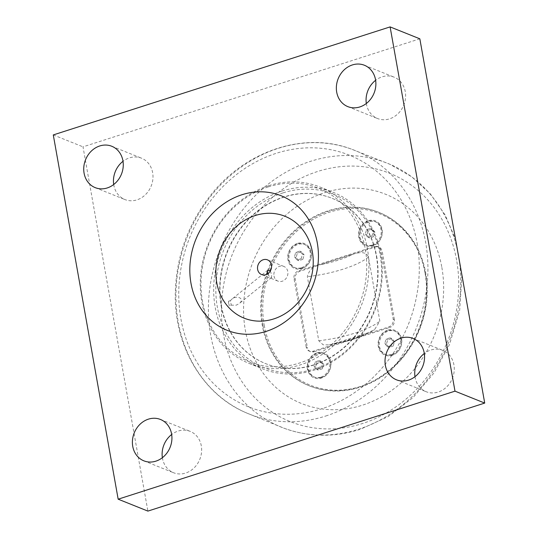 <?xml version="1.0" encoding="UTF-8"?>
<svg xmlns="http://www.w3.org/2000/svg" width="538" height="538" viewBox="0 0 538 538"><rect width="100%" height="100%" fill="white"/><g stroke="black" fill="none" stroke-linecap="round" stroke-linejoin="round"><path stroke-width="0.4" stroke-dasharray="2.69 2.02" d="M371.98 235.987L367.931 237.292L365.228 234.144L366.58 229.699L370.628 228.401L373.332 231.548L371.98 235.987L373.661 236.666L375.013 232.221L373.332 231.548M375.013 232.221L372.309 229.074L368.254 230.372L366.909 234.817L369.606 237.964L373.661 236.666M369.606 237.964L367.931 237.292M372.309 229.074L370.628 228.401M366.909 234.817L365.228 234.144M368.254 230.372L366.58 229.699M373.069 245.355A12.562 10.901 -68.2 0 0 382.027 233.808A12.562 10.901 -68.2 0 0 375.632 221.858A12.562 10.901 -68.2 0 0 368.853 221.683A12.562 10.901 -68.2 0 0 359.895 233.23A12.562 10.901 -68.2 0 0 366.284 245.18A12.562 10.901 -68.2 0 0 373.069 245.355M372.209 245.012A12.562 10.901 -68.2 0 0 381.166 233.458A12.562 10.901 -68.2 0 0 374.771 221.508A12.562 10.901 -68.2 0 0 367.985 221.333A12.562 10.901 -68.2 0 0 359.028 232.887A12.562 10.901 -68.2 0 0 365.423 244.837A12.562 10.901 -68.2 0 0 372.209 245.012M320.628 368.12L316.579 369.418L313.876 366.27L315.228 361.825L319.276 360.527L321.98 363.675L320.628 368.12L322.309 368.792L323.661 364.347L321.98 363.675M323.661 364.347L320.957 361.2L316.909 362.498L315.557 366.943L318.261 370.09L322.309 368.792M318.261 370.09L316.579 369.418M320.957 361.2L319.276 360.527M315.557 366.943L313.876 366.27M316.909 362.498L315.228 361.825M321.717 377.481A12.562 10.901 -68.2 0 0 330.675 365.934A12.562 10.901 -68.2 0 0 324.286 353.984A12.562 10.901 -68.2 0 0 317.501 353.809A12.562 10.901 -68.2 0 0 308.543 365.356A12.562 10.901 -68.2 0 0 314.932 377.306A12.562 10.901 -68.2 0 0 321.717 377.481M320.856 377.138A12.562 10.901 -68.2 0 0 329.814 365.584A12.562 10.901 -68.2 0 0 323.425 353.634A12.562 10.901 -68.2 0 0 316.64 353.459A12.562 10.901 -68.2 0 0 307.682 365.013A12.562 10.901 -68.2 0 0 314.071 376.963A12.562 10.901 -68.2 0 0 320.856 377.138M301.146 258.711L297.09 260.009L294.387 256.861L295.739 252.416L299.794 251.118L302.49 254.266L301.146 258.711L302.82 259.383L304.172 254.938L302.49 254.266M304.172 254.938L301.468 251.791L297.42 253.095L296.068 257.534L298.772 260.681L302.82 259.383M298.772 260.681L297.09 260.009M301.468 251.791L299.794 251.118M296.068 257.534L294.387 256.861M297.42 253.095L295.739 252.416M302.228 268.079A12.562 10.901 -68.2 0 0 311.186 256.525A12.562 10.901 -68.2 0 0 304.797 244.575A12.562 10.901 -68.2 0 0 298.012 244.4A12.562 10.901 -68.2 0 0 289.054 255.954A12.562 10.901 -68.2 0 0 295.443 267.897A12.562 10.901 -68.2 0 0 302.228 268.079M301.367 267.729A12.562 10.901 -68.2 0 0 310.325 256.182A12.562 10.901 -68.2 0 0 303.936 244.232A12.562 10.901 -68.2 0 0 297.151 244.05A12.562 10.901 -68.2 0 0 288.193 255.604A12.562 10.901 -68.2 0 0 294.582 267.554A12.562 10.901 -68.2 0 0 301.367 267.729M391.469 345.396L387.421 346.701L384.717 343.553L386.069 339.108L390.117 337.81L392.821 340.951L391.469 345.396L393.15 346.069L394.502 341.63L392.821 340.951M394.502 341.63L391.798 338.483L387.743 339.781L386.398 344.226L389.095 347.373L393.15 346.069M389.095 347.373L387.421 346.701M391.798 338.483L390.117 337.81M386.398 344.226L384.717 343.553M387.743 339.781L386.069 339.108M392.558 354.764A12.562 10.901 -68.2 0 0 401.516 343.21A12.562 10.901 -68.2 0 0 395.121 331.267A12.562 10.901 -68.2 0 0 388.342 331.085A12.562 10.901 -68.2 0 0 379.384 342.639A12.562 10.901 -68.2 0 0 385.773 354.589A12.562 10.901 -68.2 0 0 392.558 354.764M391.691 354.421A12.562 10.901 -68.2 0 0 400.649 342.867A12.562 10.901 -68.2 0 0 394.26 330.917A12.562 10.901 -68.2 0 0 387.474 330.742A12.562 10.901 -68.2 0 0 378.517 342.296A12.562 10.901 -68.2 0 0 384.912 354.246A12.562 10.901 -68.2 0 0 391.691 354.421M353.224 254.104L319.928 264.79C313.163 266.102 308.973 270.063 307.359 276.666L318.772 340.736L323.103 344.791L329.189 344.892L333.984 343.708L367.286 333.029L374.495 329.74L379.848 321.146L368.436 257.083C366.129 250.795 358.335 252.551 353.224 254.104A49.577 14.378 169.9 0 1 319.928 264.79M306.183 347.01L294.017 278.711A6.443 5.588 111.8 0 1 298.55 270.843L374.334 246.538A6.443 5.588 111.8 0 1 377.81 246.626A6.443 5.588 111.8 0 1 381.025 250.809L393.197 319.108A6.443 5.588 111.8 0 1 388.665 326.976L312.874 351.28A6.443 5.588 111.8 0 1 309.397 351.193A6.443 5.588 111.8 0 1 306.183 347.01L307.366 347.487L295.201 279.188A6.443 5.588 111.8 0 1 299.733 271.32L298.55 270.843M312.874 351.28L314.064 351.758A6.443 5.588 111.8 0 1 310.587 351.67A6.443 5.588 111.8 0 1 307.366 347.487M314.064 351.758L389.848 327.454L388.665 326.976M393.197 319.108L394.381 319.579A6.443 5.588 111.8 0 1 389.848 327.454M262.947 325.315A93.43 81.077 111.8 0 1 293.25 232.786A93.43 81.077 111.8 0 1 379.115 212.483A93.43 81.077 111.8 0 1 425.746 273.102A93.43 81.077 111.8 0 1 395.443 365.625A93.43 81.077 111.8 0 1 309.579 385.928A93.43 81.077 111.8 0 1 262.947 325.315M425.007 272.806A93.43 81.077 -68.2 0 0 378.369 212.187A93.43 81.077 -68.2 0 0 268.348 268.738A93.43 81.077 -68.2 0 0 308.839 385.632A93.43 81.077 -68.2 0 0 394.704 365.329A93.43 81.077 -68.2 0 0 425.007 272.806M387.71 330.13A13.369 11.601 -68.2 0 0 378.308 346.465A13.369 11.601 -68.2 0 0 392.202 355.329A13.369 11.601 -68.2 0 0 401.604 338.994A13.369 11.601 -68.2 0 0 387.71 330.13M297.386 243.445A13.369 11.601 -68.2 0 0 287.978 259.773A13.369 11.601 -68.2 0 0 301.872 268.637A13.369 11.601 -68.2 0 0 311.28 252.302A13.369 11.601 -68.2 0 0 297.386 243.445M316.875 352.854A13.369 11.601 -68.2 0 0 307.467 369.182A13.369 11.601 -68.2 0 0 321.361 378.046A13.369 11.601 -68.2 0 0 330.769 361.711A13.369 11.601 -68.2 0 0 316.875 352.854M368.227 220.728A13.369 11.601 -68.2 0 0 358.819 237.056A13.369 11.601 -68.2 0 0 372.713 245.92A13.369 11.601 -68.2 0 0 382.115 229.585A13.369 11.601 -68.2 0 0 368.227 220.728M264.239 325.221A92.462 80.236 -68.2 0 0 398.51 361.913A92.462 80.236 -68.2 0 0 371.63 211.017A92.462 80.236 -68.2 0 0 264.239 325.221M374.334 246.538L375.524 247.009L299.733 271.32M394.381 319.579L382.215 251.28L381.025 250.809M375.524 247.009A6.443 5.588 111.8 0 1 379.001 247.103A6.443 5.588 111.8 0 1 382.215 251.28M376.634 256.142A89.079 77.304 111.8 0 1 347.736 344.36A89.079 77.304 111.8 0 1 265.873 363.722A89.079 77.304 111.8 0 1 227.271 252.268A89.079 77.304 111.8 0 1 332.168 198.354A89.079 77.304 111.8 0 1 376.634 256.142M221.111 305.806A89.079 77.304 -68.2 0 0 265.577 363.601A89.079 77.304 -68.2 0 0 347.44 344.239A89.079 77.304 -68.2 0 0 376.331 256.027A89.079 77.304 -68.2 0 0 331.872 198.233A89.079 77.304 -68.2 0 0 250.002 217.587A89.079 77.304 -68.2 0 0 221.111 305.806M228.549 303.419L228.475 301.26A80.545 69.893 -68.2 0 0 229.282 305.799L228.549 303.419M228.475 301.26L230.446 300.628L231.253 305.167L229.282 305.799M230.446 300.628L231.77 299.236C237.366 294.474 245.173 299.027 239.222 303.58L236.169 305.201L231.253 305.167M441.846 267.399A112.758 97.849 111.8 0 1 362.531 405.154A112.758 97.849 111.8 0 1 245.362 330.413A112.758 97.849 111.8 0 1 324.683 192.665A112.758 97.849 111.8 0 1 441.846 267.399M270.338 270.964L271.67 275.046L271.569 277.487L270.58 277.447L267.251 274.064M283.042 192.886A93.43 81.077 -68.2 0 0 236.068 347.541A93.43 81.077 -68.2 0 0 377.057 302.322A93.43 81.077 -68.2 0 0 283.042 192.886M282.026 191.071A95.044 82.475 111.8 0 1 333.345 192.402A95.044 82.475 111.8 0 1 381.684 282.786A95.044 82.475 111.8 0 1 313.93 370.164A95.044 82.475 111.8 0 1 262.611 368.833A95.044 82.475 111.8 0 1 214.272 278.449A95.044 82.475 111.8 0 1 282.026 191.071M268.657 185.711A95.044 82.475 -68.2 0 0 200.896 273.082A95.044 82.475 -68.2 0 0 249.242 363.473A95.044 82.475 -68.2 0 0 300.554 364.804A95.044 82.475 -68.2 0 0 368.308 277.426A95.044 82.475 -68.2 0 0 319.969 187.042A95.044 82.475 -68.2 0 0 268.657 185.711M268.18 186.928A93.43 81.077 -68.2 0 0 221.205 341.583A93.43 81.077 -68.2 0 0 362.195 296.364A93.43 81.077 -68.2 0 0 268.18 186.928M273.99 275.981A7.922 6.873 -68.2 0 0 277.944 281.118A7.922 6.873 -68.2 0 0 285.221 279.397A7.922 6.873 -68.2 0 0 287.79 271.555A7.922 6.873 -68.2 0 0 283.835 266.418A7.922 6.873 -68.2 0 0 276.559 268.132A7.922 6.873 -68.2 0 0 273.99 275.981M414.993 376.694A22.287 19.341 -68.2 0 0 415.087 377.272A22.287 19.341 -68.2 0 0 426.21 391.731A22.287 19.341 -68.2 0 0 446.695 386.889A22.287 19.341 -68.2 0 0 453.917 364.818A22.287 19.341 -68.2 0 0 442.794 350.359A22.287 19.341 -68.2 0 0 424.294 353.486M162.368 457.71A22.287 19.341 -68.2 0 0 162.469 458.289A22.287 19.341 -68.2 0 0 173.592 472.747A22.287 19.341 -68.2 0 0 194.07 467.905A22.287 19.341 -68.2 0 0 201.299 445.841A22.287 19.341 -68.2 0 0 190.176 431.375A22.287 19.341 -68.2 0 0 171.676 434.502M113.706 184.514A22.287 19.341 -68.2 0 0 113.8 185.099A22.287 19.341 -68.2 0 0 124.924 199.558A22.287 19.341 -68.2 0 0 145.408 194.709A22.287 19.341 -68.2 0 0 152.637 172.644A22.287 19.341 -68.2 0 0 141.514 158.185A22.287 19.341 -68.2 0 0 123.007 161.306M366.324 103.498A22.287 19.341 -68.2 0 0 366.425 104.076A22.287 19.341 -68.2 0 0 377.548 118.535A22.287 19.341 -68.2 0 0 398.026 113.693A22.287 19.341 -68.2 0 0 405.255 91.621A22.287 19.341 -68.2 0 0 394.132 77.163A22.287 19.341 -68.2 0 0 375.632 80.29M419.835 38.817L83.007 146.84L147.889 511.1M53.282 134.924L83.007 146.84M368.436 257.083A57.633 16.712 -10.1 0 1 307.359 276.666M318.772 340.736A57.633 16.712 169.9 0 0 379.848 321.146M367.286 333.029A49.577 14.378 -10.1 0 1 333.984 343.708M294.017 278.711L295.201 279.188M417.132 243.156A135.569 117.64 111.8 0 1 321.771 408.766A135.569 117.64 111.8 0 1 180.909 318.913A135.569 117.64 111.8 0 1 276.27 153.303A135.569 117.64 111.8 0 1 417.132 243.156M456.601 260.13A133.74 116.053 -68.2 0 0 317.635 171.487A133.74 116.053 -68.2 0 0 223.566 334.865A133.74 116.053 -68.2 0 0 362.525 423.507A133.74 116.053 -68.2 0 0 456.601 260.13M459.015 258.791A142.22 123.41 111.8 0 1 358.442 429.284A142.22 123.41 111.8 0 1 284.212 428.282A142.22 123.41 111.8 0 1 220.022 249.363A142.22 123.41 111.8 0 1 390.03 164.339A142.22 123.41 111.8 0 1 457.865 252.329M325.772 416.009A142.012 123.229 -68.2 0 0 425.659 242.524A142.012 123.229 -68.2 0 0 351.032 148.972A142.012 123.229 -68.2 0 0 187.554 236.35A142.012 123.229 -68.2 0 0 245.402 412.458A142.012 123.229 -68.2 0 0 325.772 416.009M375.632 221.858L374.771 221.508M366.284 245.18L365.423 244.837M324.286 353.984L323.425 353.634M314.932 377.306L314.071 376.963M304.797 244.575L303.936 244.232M295.443 267.897L294.582 267.554M395.121 331.267L394.26 330.917M385.773 354.589L384.912 354.246M329.189 344.905C348.234 341.738 363.338 336.68 374.495 329.747M310.587 351.67L309.397 351.193M308.839 385.632L309.579 385.928M378.369 212.187L379.115 212.483M379.001 247.103L377.81 246.626M461.94 275.221L459.667 310.339L449.533 344.481L433.931 373.029L413.09 397.515L388.066 416.641L360.137 429.385C334.138 437.542 308.832 437.172 284.212 428.282L245.402 412.458C202.772 394.085 174.594 346.425 175.267 294.79C175.859 257.359 187.876 223.889 211.32 194.379C246.189 150.532 304.185 131.433 351.032 148.972L390.03 164.339L411.758 176.787L430.38 193.922L445.155 215.012L455.525 239.195M267.89 270.103L231.77 299.236M271.569 277.487L239.222 303.58M249.242 363.473L262.611 368.833M319.969 187.042L333.345 192.402M283.835 266.418L267.487 259.861M277.944 281.118L261.596 274.562M396.486 379.815L426.21 391.731M413.076 338.442L442.794 350.359M143.868 460.837L173.592 472.747M160.452 419.465L190.176 431.375M95.206 187.641L124.924 199.558M111.79 146.269L141.514 158.185M347.824 106.625L377.548 118.535M364.408 65.253L394.132 77.163"/><path stroke-width="0.81" d="M267.251 274.064L267.003 273.176L267.89 270.103L270.338 270.964M257.641 269.424A7.922 6.873 111.8 0 1 260.21 261.582A7.922 6.873 111.8 0 1 267.487 259.861A7.922 6.873 111.8 0 1 271.441 264.999A7.922 6.873 111.8 0 1 268.872 272.84A7.922 6.873 111.8 0 1 261.596 274.562A7.922 6.873 111.8 0 1 257.641 269.424M255.328 215.503A54.883 47.626 -68.2 0 0 216.727 282.551A54.883 47.626 -68.2 0 0 273.755 318.926A54.883 47.626 -68.2 0 0 312.363 251.878A54.883 47.626 -68.2 0 0 255.328 215.503M424.2 352.901A22.287 19.341 111.8 0 1 416.97 374.973A22.287 19.341 111.8 0 1 396.486 379.815A22.287 19.341 111.8 0 1 386.829 351.933A22.287 19.341 111.8 0 1 413.076 338.442A22.287 19.341 111.8 0 1 424.2 352.901M424.294 353.486A22.287 19.341 -68.2 0 0 414.993 376.694M171.575 433.924A22.287 19.341 111.8 0 1 164.346 455.989A22.287 19.341 111.8 0 1 143.868 460.837A22.287 19.341 111.8 0 1 134.211 432.955A22.287 19.341 111.8 0 1 160.452 419.465A22.287 19.341 111.8 0 1 171.575 433.924M171.676 434.502A22.287 19.341 -68.2 0 0 162.368 457.71M122.913 160.727A22.287 19.341 111.8 0 1 115.683 182.799A22.287 19.341 111.8 0 1 95.206 187.641A22.287 19.341 111.8 0 1 85.549 159.759A22.287 19.341 111.8 0 1 111.79 146.269A22.287 19.341 111.8 0 1 122.913 160.727M123.007 161.306A22.287 19.341 -68.2 0 0 113.706 184.514M375.531 79.711A22.287 19.341 111.8 0 1 368.308 101.776A22.287 19.341 111.8 0 1 347.824 106.625A22.287 19.341 111.8 0 1 338.167 78.736A22.287 19.341 111.8 0 1 364.408 65.253A22.287 19.341 111.8 0 1 375.531 79.711M375.632 80.29A22.287 19.341 -68.2 0 0 366.324 103.498M484.718 403.076L419.835 38.817L390.111 26.9L454.993 391.16L484.718 403.076L147.889 511.1L118.165 499.183L53.282 134.924L390.111 26.9M454.993 391.16L118.165 499.183M190.983 283.297A72.489 62.906 111.8 0 1 275.18 193.767A72.489 62.906 111.8 0 1 296.25 312.06A72.489 62.906 111.8 0 1 190.983 283.297M457.865 252.329A142.22 123.41 111.8 0 1 458.477 255.55A142.22 123.41 111.8 0 1 459.015 258.791M455.525 239.195L461.94 275.221"/></g></svg>
